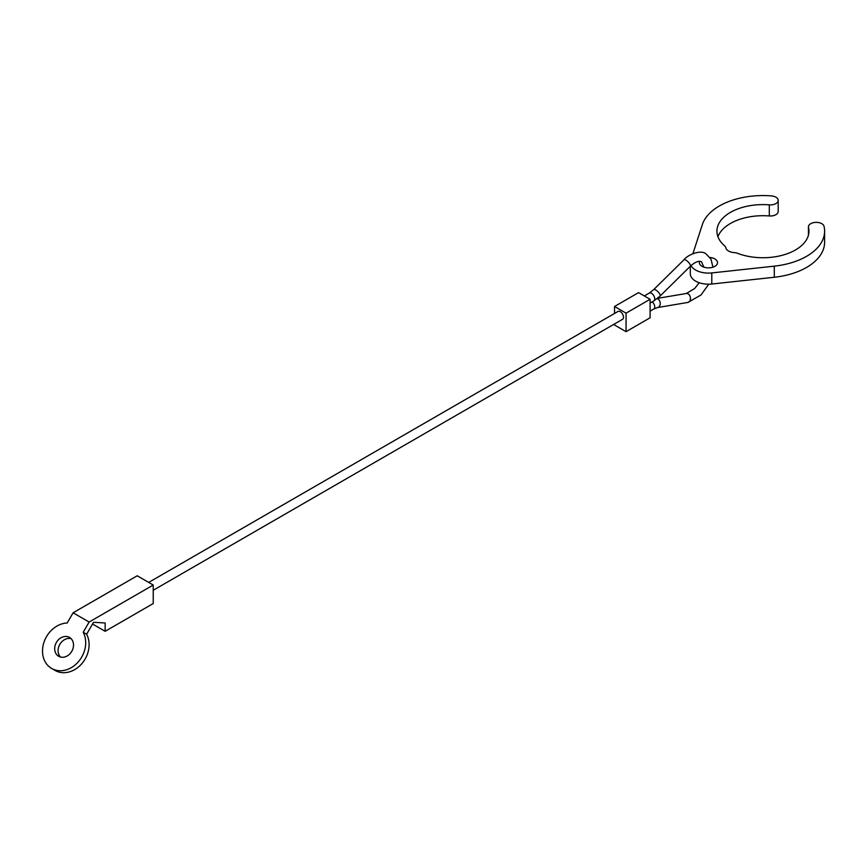 <?xml version="1.0" encoding="UTF-8"?>
<svg xmlns="http://www.w3.org/2000/svg" width="868" height="868" viewBox="0 0 868 868"><rect width="100%" height="100%" fill="white"/><g stroke="black" fill="none" stroke-linecap="round" stroke-linejoin="round"><path stroke-width="1.3" d="M69.548 637.438L69.548 637.438A10.883 8.886 120 0 1 71.794 651.304A10.883 8.886 120 0 1 58.666 656.284L58.666 656.284A10.883 8.886 120 0 1 56.409 642.428A10.883 8.886 120 0 1 69.548 637.438M55.042 670.421L51.635 668.458A24.933 20.355 -60 0 0 78.337 661.807A24.933 20.355 -60 0 0 83.219 632.262L86.626 634.226A24.933 20.355 120 0 1 81.733 663.77A24.933 20.355 120 0 1 55.042 670.421L51.635 668.458A24.933 20.355 -60 0 1 44.051 642.016A24.933 20.355 -60 0 1 67.194 623.007L73.096 612.797L137.209 575.777L153.235 585.032L153.235 603.542L105.147 631.296L92.518 624.005M71.111 638.653A10.883 8.886 -60 0 0 59.816 644.381A10.883 8.886 -60 0 0 60.5 657.033M86.626 634.226L93.505 622.302L105.147 622.974L105.147 631.296M73.096 612.797L89.122 622.041L153.235 585.032M83.219 632.262L89.122 622.041M148.699 582.417L618.027 311.449A4.535 2.615 60 0 1 620.295 311.677A4.535 2.615 60 0 1 623.257 315.67A4.535 2.615 60 0 1 622.562 319.305L153.235 590.262M614.522 306.491L626.067 313.153L650.099 299.276L638.566 292.614L614.522 306.491L614.522 313.478M614.522 323.948L614.522 325.001L626.067 331.663L626.067 313.153M650.099 299.276L650.099 317.786L626.067 331.663M691.036 265.565A18.13 10.47 0 0 0 711.793 272.921L774.31 266.151A61.661 35.599 0 0 0 806.546 256.342A61.661 35.599 0 0 0 824.6 231.17A61.661 35.599 0 0 0 824.014 226.255A7.823 4.514 0 0 0 815.182 222.403A7.823 4.514 0 0 0 808.444 226.884A7.823 4.514 0 0 0 808.52 227.503A46.015 26.572 180 0 1 808.954 231.17A46.015 26.572 180 0 1 795.479 249.951A46.015 26.572 180 0 1 737.019 253.12A4.535 2.615 0 0 0 734.805 252.664A9.873 5.707 180 0 1 725.702 247.413A4.535 2.615 0 0 0 724.932 246.132A46.015 26.572 180 0 1 716.925 231.17A46.015 26.572 180 0 1 723.847 217.163A46.015 26.572 180 0 1 769.298 204.859A7.823 4.514 0 0 0 775.905 203.579A7.823 4.514 0 0 0 778.195 200.378A7.823 4.514 0 0 0 771.446 195.908A61.661 35.599 0 0 0 726.939 202.266A61.661 35.599 0 0 0 702.342 224.606L692.924 253.63M717.945 236.714A46.015 26.572 180 0 1 723.847 228.262A46.015 26.572 180 0 1 769.298 215.958A7.823 4.514 0 0 0 775.905 214.678A7.823 4.514 0 0 0 778.195 211.488L778.195 200.378M690.31 266.248L690.31 273.735A18.13 10.47 0 0 0 711.793 284.02L774.31 277.261A61.661 35.599 0 0 0 806.546 267.442A61.661 35.599 0 0 0 824.6 242.27L824.6 231.17M699.684 261.279A9.071 5.23 0 0 0 699.38 262.635A9.071 5.23 0 0 0 704.979 267.463A9.071 5.23 0 0 0 714.863 266.335A9.071 5.23 0 0 0 717.51 262.635A9.071 5.23 0 0 0 709.937 257.471M712.964 267.17L710.99 259.185L706.02 253.879C700.66 249.192 687.141 255.17 683.886 259.847A4.535 1.595 45.4 0 1 686.002 260.205A4.535 1.595 45.4 0 1 690.277 264.935A4.535 1.595 45.4 0 1 690.255 266.302C695.029 262.027 698.773 260.498 701.485 261.735L703.883 267.149M657.174 298.646A4.535 3.342 80.4 0 1 657.922 298.95A4.535 3.342 80.4 0 1 660.06 304.918A4.535 3.342 80.4 0 1 657.608 307.532L687.825 302.444A4.535 3.342 80.4 0 0 690.277 299.818A4.535 3.342 80.4 0 0 688.14 293.861A4.535 3.342 80.4 0 0 686.317 293.503L694.584 288.567L699.207 282.74M660.06 294.729A4.535 1.595 45.4 0 1 660.038 296.107L653.821 300.925A4.535 2.615 59.9 0 0 654.743 298.863A4.535 2.615 59.9 0 0 651.532 293.308A4.535 2.615 59.9 0 0 649.264 293.091L653.669 289.652A4.535 1.595 45.4 0 1 655.785 290.01A4.535 1.595 45.4 0 1 660.06 294.729M652.237 301.847A4.535 2.626 60.1 0 1 654.743 306.914A4.535 2.626 60.1 0 1 653.799 308.997L657.608 307.532M769.298 204.859L769.298 215.958M774.31 266.151L774.31 277.261M808.52 227.503L808.52 234.827M711.793 272.921L711.793 284.02M708.787 284.205L700.953 295.022L687.825 302.444M660.038 296.107L690.255 266.302M650.099 311.124L653.799 308.997M650.099 303.084L653.821 300.925M644.338 295.945L649.264 293.091M657.532 298.353L686.317 293.503M653.669 289.652L683.886 259.847M808.444 235.13L808.444 226.884"/></g></svg>
